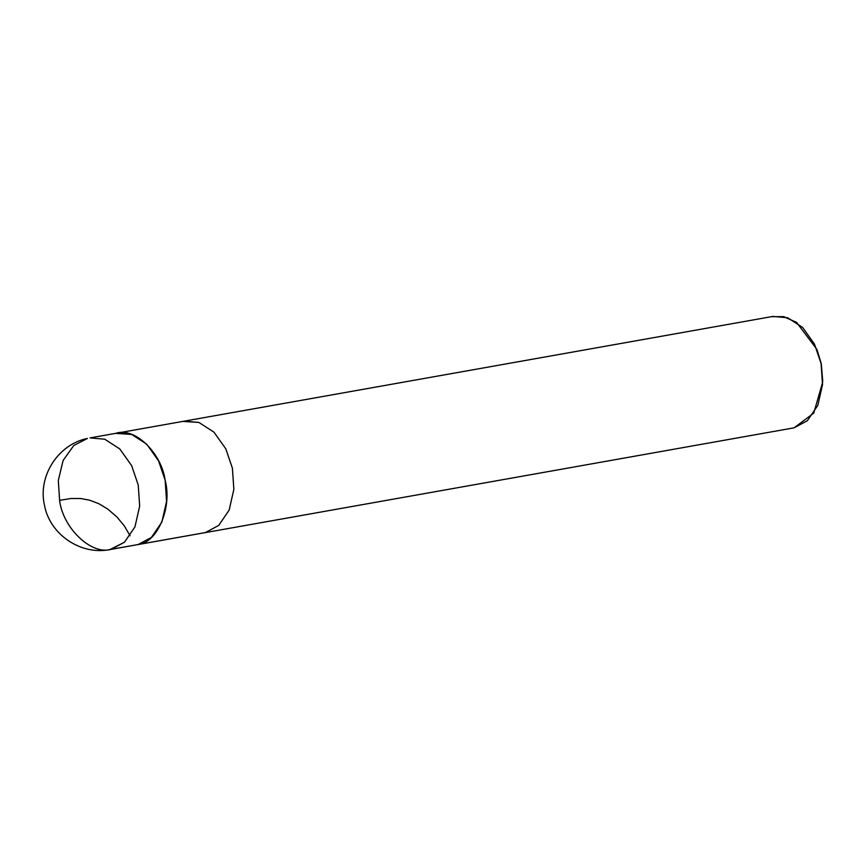 <?xml version="1.0" encoding="UTF-8"?>
<svg xmlns="http://www.w3.org/2000/svg" width="866" height="866" viewBox="0 0 866 866"><rect width="100%" height="100%" fill="white"/><g stroke="black" fill="none" stroke-linecap="round" stroke-linejoin="round"><path stroke-width="1.3" d="M111.216 549.315C91.742 555.355 63.38 528.736 59.646 500.916L58.314 480.478L63.131 460.42L73.772 445.514L87.412 438.445L73.772 445.514L63.131 460.42L58.314 480.478L59.646 500.916C63.38 528.736 91.742 555.355 111.216 549.315L124.498 542.203L134.955 526.874L139.675 506.101L138.235 485.025L131.643 465.637L119.779 448.934L104.764 439.224L90.075 437.904L104.764 439.224L119.779 448.934L131.643 465.637L138.235 485.025L139.675 506.101L134.955 526.874L124.498 542.203L109.939 549.574L138.127 544.53L111.216 549.315M90.075 437.904L116.986 433.119L131.675 434.44L146.69 444.139L158.554 460.842L165.146 480.24L166.586 501.306L161.866 522.09L151.409 537.418L138.127 544.53C157.536 542.701 172.399 507.346 165.146 480.24C161.303 452.355 134.122 426.581 115.708 433.379C134.122 426.581 161.303 452.355 165.146 480.24C172.399 507.346 157.536 542.701 138.127 544.53L151.409 537.418L161.866 522.09L166.586 501.306L165.146 480.24L158.554 460.842L146.69 444.139L131.675 434.44L115.708 433.379M116.986 433.119L184.263 421.147L198.942 422.467L213.967 432.177L225.831 448.88L232.413 468.268L233.863 489.344L229.144 510.117L218.687 525.446L205.404 532.558L138.127 544.53L205.404 532.558L218.687 525.446L229.144 510.117L233.863 489.344L232.413 468.268L225.831 448.88L213.967 432.177L198.942 422.467L182.986 421.406M184.263 421.147L772.927 316.426L787.616 317.746L802.641 327.456L814.505 344.159L821.087 363.558L822.527 384.623L817.818 405.396L807.35 420.724L794.068 427.836L204.127 532.817L794.068 427.836L813.748 413.125L822.657 382.155L821.087 363.558L816.8 349.258L796.601 322.412L783.708 316.642L771.66 316.685M816.8 349.258L821.26 363.677L822.657 382.155M822.7 380.748L821.26 363.677L817.071 349.929M794.068 427.836L109.939 549.574C80.787 555.571 49.449 534.279 44.383 504.781C37.844 475.748 58.379 444.247 87.412 438.445M59.538 500.364L70.666 498.524L80.581 498.513L89.544 500.169L98.724 503.655L107.579 508.927L116.986 517.034L124.282 525.857L130.084 535.794"/></g></svg>
